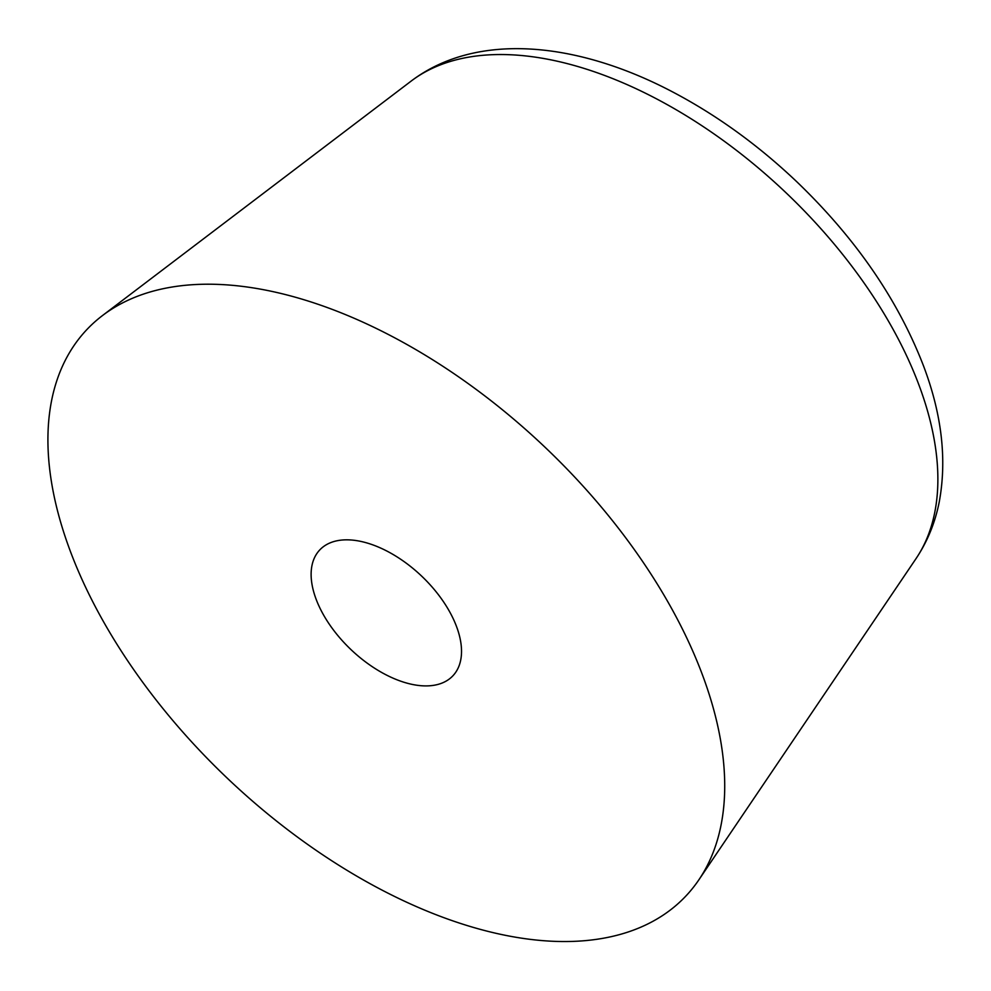 <?xml version="1.0" encoding="UTF-8"?>
<svg xmlns="http://www.w3.org/2000/svg" width="991" height="991" viewBox="0 0 991 991"><rect width="100%" height="100%" fill="white"/><g stroke="black" fill="none" stroke-linecap="round" stroke-linejoin="round"><path stroke-width="1.49" d="M702.458 674.908A412.219 229.392 43.4 0 1 698.878 879.81A412.219 229.392 43.4 0 1 381.485 889.819A412.219 229.392 43.4 0 1 70.188 550.847A412.219 229.392 43.4 0 1 102.569 315.497A412.219 229.392 43.4 0 1 422.042 353.267A412.219 229.392 43.4 0 1 702.458 674.908M316.067 599.084A91.606 50.975 43.4 0 1 319.783 549.906A91.606 50.975 43.4 0 1 390.838 553.189A91.606 50.975 43.4 0 1 456.578 626.659A91.606 50.975 43.4 0 1 452.862 675.837A91.606 50.975 43.4 0 1 381.82 672.555A91.606 50.975 43.4 0 1 316.067 599.084M915.994 558.676C927.39 541.643 935.157 522.703 939.27 501.818C947.037 459.514 941.809 414.275 923.587 366.1C897.995 299.703 855.592 238.125 796.368 181.353C758.152 145.132 717.162 115.464 673.434 92.349C577.505 41.585 476.745 31.514 411.253 81.014A348.919 194.162 43.4 0 1 681.659 112.986A348.919 194.162 43.4 0 1 919.029 385.226A348.919 194.162 43.4 0 1 915.994 558.676L698.878 879.81M411.253 81.014L102.569 315.497"/></g></svg>
